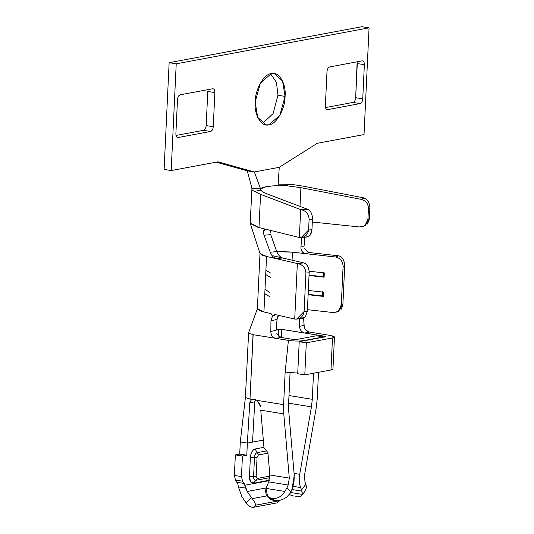 <?xml version="1.0" encoding="UTF-8"?>
<svg xmlns="http://www.w3.org/2000/svg" width="534" height="534" viewBox="0 0 534 534"><rect width="100%" height="100%" fill="white"/><g stroke="black" fill="none" stroke-linecap="round" stroke-linejoin="round"><path stroke-width="0.8" d="M257.942 227.284L250.252 223.466L250.192 223.045L258.997 227.557L260.565 194.349L254.411 191.352C252.248 190.324 251.434 189.33 251.961 188.368C251.434 189.33 252.255 190.324 254.411 191.352L260.852 190.151L260.465 189.296M250.192 223.058L251.961 188.368L247.269 170.827L251.961 188.368L260.585 188.889L260.852 190.151L254.411 191.352L260.565 194.349L258.997 227.557L299.36 237.49L300.675 209.588L260.565 194.349L300.675 209.588L299.36 237.49C304.567 237.79 307.651 235.3 308.599 230L311.949 229.707C311.355 234.773 309.4 237.169 306.062 236.896M278.147 184.103L291.738 184.39L303.819 186.279L363.601 197.847L303.819 186.279L291.738 184.39L278.147 184.103M364.141 198.034C367.766 199.489 369.682 202.807 369.895 207.973L369.388 218.66L367.933 219.26L369.388 218.66L369.895 207.973L368.433 208.674L367.933 219.26L365.216 225.094L363.093 226.423L359.375 226.95L312.31 222.037L359.375 226.95C364.321 226.923 367.172 224.36 367.933 219.26L368.433 208.674C368.333 203.814 365.977 200.717 361.364 199.382L300.902 187.681L300.015 206.404L300.902 187.681L285.289 185.592L277.386 185.658M272.52 185.925L265.999 186.726L260.585 188.889L251.961 188.368M300.675 209.588L307.831 209.368L267.26 193.962L307.831 209.368C310.915 210.99 312.457 214.241 312.45 219.12L311.949 229.707L312.45 219.12L309.106 219.314L308.599 230L309.106 219.314C308.745 214.174 306.176 210.983 301.39 209.742M369.288 219.721L367.412 223.986M301.223 237.523L307.23 236.989L310.027 235.394L311.949 229.707L308.599 230L301.183 237.523L299.36 237.49L261.613 228.198M250.252 223.466L260.038 253.543L266.553 256.44L276.045 258.63C273.481 257.742 271.552 255.619 270.271 252.262L264.076 235.26C262.768 231.449 263.396 229.446 265.945 229.266M304.727 237.209L304.106 245.947L304.727 237.209M264.076 235.254L270.277 252.262L276.759 251.554L270.705 234.613L264.076 235.234M276.358 256.567L303.813 262.895C307.25 264.237 309.032 267.527 309.159 272.761L307.344 311.202L304.106 311.522L296.63 319.085L294.715 319.065C300.015 319.339 303.145 316.829 304.106 311.522L305.922 273.081L304.106 311.522L307.344 311.202L309.159 272.761L305.922 273.081C305.461 267.627 302.604 264.443 297.338 263.536L303.813 262.895L282.566 257.995L276.045 258.63L297.338 263.536L294.715 319.065L275.804 314.706L274.743 314.659L272.507 316.055L275.804 314.706L294.715 319.065L297.338 263.536L268.842 256.974M267.127 256.574L266.553 256.44L263.929 311.969L271.065 313.612L272.487 316.061L270.965 320.734L270.811 331.567L270.965 320.734L277.039 319.472L270.965 320.734L272.507 316.055M301.717 237.476L300.936 247.048L304.106 245.947L300.936 247.048C300.849 250.686 302.458 252.896 305.782 253.663C302.424 252.982 300.809 250.793 300.936 247.102L301.717 237.476M276.812 251.681L292.452 252.175L305.775 253.663L308.952 252.495L338.703 255.819L308.952 252.495L305.782 253.663L335.465 256.988L338.703 255.819C342.454 257.008 344.457 260.352 344.71 265.845L343.095 266.433L341.279 304.874L342.901 304.287L344.71 265.845L342.901 304.287L341.279 304.874L343.095 266.433C342.828 261.219 340.285 258.076 335.465 256.988L296.083 252.582M260.005 253.283L257.381 308.812L263.929 311.969L266.553 256.44L265.451 256.173M263.97 255.759L261.713 254.918M260.372 254.05L260.025 253.51M264.083 235.234L270.705 234.633L276.759 251.554L270.271 252.262C271.612 255.606 273.535 257.728 276.045 258.63L282.566 257.995L273.028 255.799M293.9 252.335L292.452 252.175L292.071 260.192L292.452 252.175L291.21 252.048M324.298 272.914L309.139 271.219L324.298 272.914L324.098 277.186L309.026 275.497L324.098 277.186L323.37 276.719L309.046 275.117L323.37 276.719L323.571 272.453L323.37 276.719L324.145 277.186M323.397 292.138L308.325 290.449L323.397 292.138L323.19 296.403L308.125 294.721L323.19 296.403L322.469 295.943L308.138 294.341L322.469 295.943L322.669 291.671L322.469 295.943L323.237 296.403M307.417 309.667L332.849 312.517C337.715 312.517 340.525 309.967 341.279 304.874L338.596 310.695L336.193 312.13L332.849 312.517L307.417 309.667M273.962 256.013L275.157 256.293M296.677 319.078L302.458 318.504L305.348 316.889L307.344 311.202L305.375 316.856L301.196 318.418M342.801 305.341L340.979 309.627M308.952 252.495L304.473 248.751M282.566 257.995C280.003 257.054 278.067 254.912 276.759 251.554M270.204 232.637L270.244 230.321M265.945 229.273L265.338 229.24L263.482 231.983M263.916 234.76L264.083 235.254M363.093 226.423L365.349 225.488L369.388 218.66M335.465 256.988C340.352 258.002 342.895 261.153 343.095 266.433L344.71 265.845C344.397 260.272 342.394 256.934 338.703 255.819L335.465 256.988M297.338 263.536C302.551 264.397 305.415 267.581 305.922 273.081L309.159 272.761C309.086 267.461 307.304 264.17 303.813 262.895L297.338 263.536M338.623 311.249L342.901 304.287M267.868 312.877L264.677 312.143M261.687 311.389L259.417 310.588M257.969 309.773L257.381 308.792M276.252 329.638L281.605 329.378L304.694 333.029C301.65 332.302 299.921 330.079 299.507 326.354L304.053 325.366L303.639 318.191L304.24 326.828M305.855 330.079L309.273 332.035L329.878 335.359L309.273 332.035L304.707 333.022L324.899 336.286L325.413 336.807L299.22 341.693L306.302 342.835L332.488 337.949C335.686 337.154 334.818 336.293 329.878 335.359L334.464 337.027L332.488 337.949L330.98 369.982L304.794 374.868L297.712 373.727L299.22 341.693L325.807 336.62M248.49 333.069L253.016 334.664L275.604 338.316C272.567 337.561 270.972 335.312 270.811 331.567L276.212 330.172L277.039 319.472L276.212 330.172L270.811 331.567C271.012 335.272 272.614 337.521 275.604 338.316L288.42 340.385L275.604 338.316L281.017 337.455L275.604 338.316M251.354 399.706L253.383 399.285L257.321 400.407L283.607 404.652L285.143 372.131L288.42 340.385C294.154 341.166 299.18 341.259 303.506 340.645L323.457 336.921L316.382 335.779L296.423 339.504L293.406 339.45L281.017 337.455L293.406 339.45L296.423 339.504L316.382 335.779L323.457 336.921L303.506 340.645C299.18 341.259 294.154 341.166 288.42 340.385L285.143 372.131L297.745 373.072L285.143 372.131L283.607 404.652L283.774 413.89L289.294 478.11L288.193 485.026L287.032 487.762L290.89 491.901L292.051 489.164L294.247 475.327L288.727 411.113L288.594 403.717L290.055 372.812L288.594 403.717L288.727 411.113L294.247 475.327L293.967 482.376L292.051 489.164L290.189 493.329L290.89 491.901L287.032 487.762L288.193 485.026L289.294 478.11L283.774 413.89L260.766 410.179L264.01 447.846L260.766 410.179L283.774 413.89L283.607 404.652L257.321 400.407L260.565 406.815L259.711 403.304M253.143 334.691L250.005 398.738L251.32 399.639M318.504 372.311L317.276 398.371L318.504 372.311M245.433 397.176L240.293 441.932L247.369 443.073L249.772 402.763L251.307 399.739L250.005 398.738C247.222 398.277 245.7 397.757 245.433 397.176C245.567 397.71 247.088 398.231 250.005 398.738L253.029 334.671L252.202 334.524M245.42 397.069L248.61 332.709M277.76 316.629L277.039 319.472L278.561 315.34M279.983 337.161L281.017 337.455L276.766 333.737M299.507 326.354C299.948 330.019 301.677 332.241 304.707 333.022L309.273 332.035C306.136 331.28 304.4 329.057 304.053 325.366L299.507 326.354L299.634 318.785M331.073 367.966L330.98 369.982L332.956 369.067L334.464 337.027M304.861 491.387L306.543 487.382L305.882 484.245L301.563 489.905L300.649 487.555L293.066 486.334L300.649 487.562C299.2 483.731 298.886 479.318 299.721 474.305L311.456 406.875L312.29 399.299L288.981 395.54L312.29 399.299L313.518 373.239L312.29 399.299L311.456 406.875L299.721 474.305C298.906 479.305 299.214 483.724 300.649 487.555L301.563 489.912L305.882 484.245L304.961 481.895L304.5 475.273L316.235 407.836L317.276 398.371L316.235 407.836L304.5 475.273L304.961 481.895L306.543 487.382L304.967 491.253M325.413 336.807L324.892 336.286L324.859 336.907L324.892 336.286L282.94 329.518M281.712 329.391L281.325 337.501L281.712 329.391M281.605 329.378L276.245 329.725M255.446 399.619L254.645 401.855M278.374 336.12L278.695 329.264L278.374 336.12M306.302 342.835L299.22 341.693L297.712 373.727L304.794 374.868L306.302 342.835L304.794 374.868L330.98 369.982L332.488 337.949L306.302 342.835M288.694 401.641L288.767 400.099M264.01 447.846L267.901 452.585L269.83 474.966L289.294 478.11L269.83 474.966L268.729 481.882L288.193 485.026L268.729 481.882L265.972 488.39L284.829 491.434L287.032 487.762L284.829 491.434L265.972 488.39L268.729 481.882L269.83 474.966L267.901 452.585L264.01 447.846M299.721 474.305L294.08 473.398L299.721 474.305M311.456 406.875L288.447 403.157L311.456 406.875M297.865 496.667L295.823 496.473C299.647 497.007 301.797 496.313 302.277 494.384L290.616 492.502L302.277 494.384L301.61 489.918M291.898 489.511L302.01 491.146L291.898 489.511M265.972 488.396C265.011 493.663 266.626 496.894 270.825 498.095L272.754 500.164L274.523 500.451L272.594 498.382L270.825 498.095L272.594 498.382C277.593 498.823 281.672 496.507 284.829 491.434C281.705 496.48 277.627 498.796 272.594 498.382L274.523 500.451L272.754 500.164L268.962 497.454M288.767 400.053L288.707 401.568M252.535 442.105L263.342 440.089L252.535 442.105L254.771 401.828L249.772 402.763L247.369 443.073L252.535 442.105L247.369 443.073L246.795 455.215L242.436 456.029L241.461 476.575L242.543 481.194L244.972 485.192L269.169 480.68L244.972 485.192L247.175 491.487L266.159 487.949L247.175 491.487L252.181 498.629L247.175 491.487L245.687 488.129M278.655 501.339L277.093 502.881L253.396 507.3C250.92 507.393 248.49 505.912 246.121 502.861L241.889 496.72L238.378 486.888L237.89 484.051L235.461 480.053L234.386 475.434L235.354 454.888L239.719 454.074L240.293 441.932L239.719 454.074L246.795 455.215L247.369 443.073L240.293 441.932M266.519 450.896L257.148 452.645C255.639 453.172 254.758 454.734 254.491 457.318L253.583 476.542C253.61 479.071 254.364 480.326 255.846 480.293L254.217 481.247L253.51 483.27L269.323 480.179L253.51 483.27L250.499 481.641L249.465 476.548L250.373 457.331C250.867 452.732 252.448 449.948 255.125 448.967L263.963 447.325L255.125 448.967L258.409 454.941L257.061 457.311L256.16 476.535L257.301 478.437L269.877 476.088L257.301 478.437L255.846 480.293L269.797 477.696L256.02 480.26M252.155 498.649L267.133 495.852L252.155 498.649C254.518 501.74 255.639 503.929 255.512 505.204L279.209 500.785L255.512 505.204L253.396 507.3L277.093 502.881L280.23 500.118M238.378 486.908L241.889 496.72L246.121 502.861L251.407 497.628L246.121 502.861C248.43 505.925 250.853 507.407 253.396 507.3L255.512 505.204C255.606 503.902 254.498 501.713 252.181 498.629M245.687 488.123L238.277 486.928M235.354 454.888L242.436 456.029L246.795 455.215L239.719 454.074L235.354 454.888L234.386 475.434L241.461 476.575L242.436 456.029L235.354 454.888M235.461 480.053L237.096 482.295L244.172 483.444L242.543 481.194L235.461 480.053L242.543 481.194L241.461 476.575L234.386 475.434L235.461 480.053M237.096 482.295L237.89 484.051L238.277 486.915L245.673 488.089L244.172 483.444L237.096 482.295M280.237 500.111L277.093 502.881L280.463 500.058M267.955 453.166L258.409 454.941L267.955 453.159M255.846 480.293C254.351 480.346 253.597 479.091 253.583 476.542L249.465 476.548L253.583 476.542L254.491 457.318L250.373 457.331L254.491 457.318C254.745 454.714 255.632 453.159 257.148 452.645L255.125 448.974C252.415 449.888 250.833 452.678 250.373 457.331L249.465 476.548C249.491 481.114 250.84 483.357 253.51 483.27L257.301 478.437L256.16 476.535L253.583 476.542L256.16 476.535L257.061 457.311L254.491 457.318L257.061 457.311L258.409 454.941L257.148 452.645L266.513 450.896M268.475 480.473L269.77 477.903L268.475 480.473M269.697 292.265L264.991 289.461M264.791 293.733L269.496 296.537M290.236 251.955L278.808 251.601M270.604 273.048L265.899 270.244M265.698 274.516L270.398 277.32M289.341 494.624L294.054 496.193L289.341 494.631M287.652 496.413L286.424 497.341C282.453 499.924 278.481 500.959 274.523 500.451C278.494 500.952 282.466 499.917 286.424 497.341L290.189 493.329M301.563 489.905L302.337 493.262M302.277 494.384L301.984 495.151M269.81 498.769L270.458 499.303M271.446 499.817L272.754 500.164L270.825 498.095L267.654 496.46L265.972 488.39M257.421 400.48L255.319 399.599M252.502 399.272L251.467 399.686L249.772 402.763L254.771 401.828L255.546 399.639M260.585 188.889L254.344 171.968L260.585 188.889C261.994 187.094 267.814 186.012 278.047 185.632L285.296 185.592L291.738 184.39L285.296 185.592L300.902 187.681L361.364 199.382L364.168 198.014L363.601 197.847M254.344 171.968L247.269 170.827L216.17 162.162L247.269 170.827L254.344 171.968L217.952 161.829L171.187 170.553L176.22 63.82L369.061 27.841L364.028 134.575L317.256 143.299L279.262 167.316L254.344 171.968L279.262 167.316L317.256 143.299L364.028 134.575L369.061 27.841L361.985 26.7L369.061 27.841L176.22 63.82L169.138 62.678L361.985 26.7L169.138 62.678L176.22 63.82L171.187 170.553L164.105 169.411L169.138 62.678L164.105 169.411L171.187 170.553L217.952 161.829L254.344 171.968M207.793 91.434L206.177 125.597L207.793 91.434L214.868 92.582L207.793 91.434M176.026 135.449L203.487 130.329C205.003 129.775 205.897 128.2 206.177 125.597L213.26 126.738L214.868 92.582C214.855 89.999 214.094 88.731 212.579 88.778L180.192 94.818C178.656 95.339 177.755 96.914 177.495 99.551L175.886 133.707C175.9 136.29 176.661 137.558 178.176 137.512L210.563 131.471C212.098 130.95 212.999 129.375 213.26 126.738L206.177 125.597C205.917 128.227 205.023 129.809 203.487 130.329L210.563 131.471L203.487 130.329L176.026 135.449M277.994 95.266L276.465 82.436L270.598 73.765L276.465 82.436L277.994 95.266L273.081 113.608L262.574 123.487L273.081 113.608L277.994 95.266L285.076 96.407L282.566 81.055L274.262 73.552L271.332 73.599L260.405 83.07L255.172 101.987L257.682 117.34L265.985 124.849L268.916 124.802L279.843 115.331L285.076 96.407L277.994 95.266M325.52 107.561L352.981 102.435C354.496 101.887 355.397 100.305 355.671 97.702L357.139 61.804L357.286 63.546L364.362 64.687C364.348 62.104 363.587 60.836 362.072 60.883L329.685 66.93C328.15 67.451 327.249 69.026 326.988 71.663L325.38 105.819C325.393 108.402 326.154 109.67 327.669 109.624L360.056 103.576C361.591 103.055 362.493 101.48 362.753 98.843L364.362 64.687L357.286 63.546L355.671 97.702L362.753 98.843L355.671 97.702C355.41 100.339 354.516 101.914 352.981 102.435L360.056 103.576L352.981 102.435L325.52 107.561M278.047 185.632L279.262 167.316M327.182 109.63L327.669 109.624C326.181 109.63 325.413 108.362 325.38 105.819L326.988 71.663C327.269 69.06 328.17 67.478 329.685 66.93L362.072 60.883C363.561 60.876 364.328 62.144 364.362 64.687L362.753 98.843C362.473 101.447 361.571 103.029 360.056 103.576L327.669 109.624M362.559 60.876L362.072 60.883M177.228 137.358L178.176 137.512L177.228 137.358M177.688 137.518L178.176 137.512C176.687 137.518 175.92 136.25 175.886 133.707L177.495 99.551C177.775 96.948 178.676 95.372 180.192 94.818L212.579 88.778C214.067 88.771 214.835 90.032 214.868 92.582L213.26 126.738C212.979 129.341 212.078 130.917 210.563 131.471L178.176 137.512M213.066 88.771L212.579 88.778M285.076 96.407C285.143 108.949 276.258 124.562 268.916 124.802C261.466 127.326 253.91 114.777 255.172 101.987C255.105 89.445 263.99 73.832 271.332 73.599C278.781 71.075 286.337 83.618 285.076 96.407M267.26 193.962C263.869 192.667 261.733 191.392 260.852 190.151M364.181 198.021L361.351 199.376C365.917 200.677 368.273 203.774 368.433 208.674L369.895 207.973C369.601 202.74 367.692 199.416 364.168 198.014M307.944 209.415L301.363 209.749C306.162 210.95 308.745 214.141 309.106 219.314L312.45 219.12M336.193 312.13L338.77 311.195M257.415 308.645L248.477 333.036M301.857 495.332L305.027 491.18M269.73 498.683L267.541 496.34M245.3 398.344L245.4 396.949"/></g></svg>
